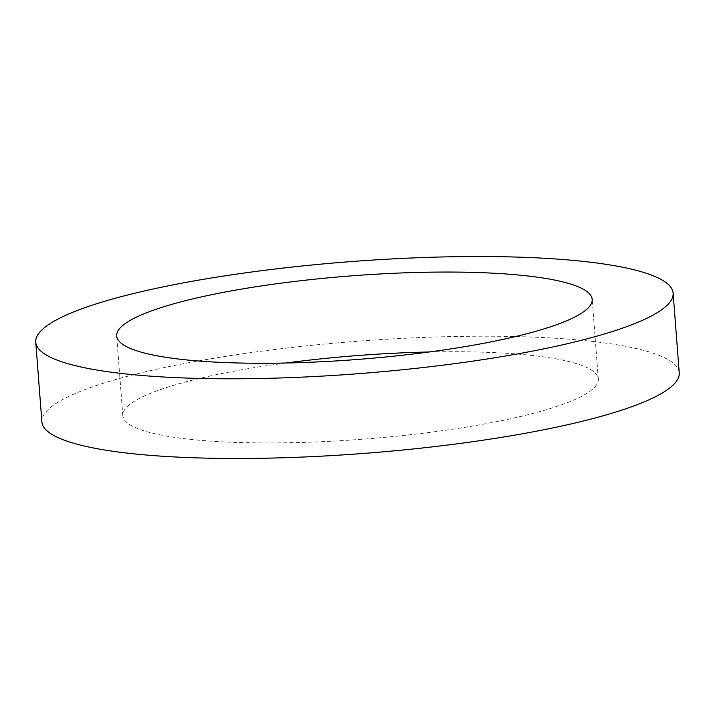 <?xml version="1.0" encoding="UTF-8"?>
<svg xmlns="http://www.w3.org/2000/svg" width="715" height="715" viewBox="0 0 715 715"><rect width="100%" height="100%" fill="white"/><g stroke="black" fill="none" stroke-linecap="round" stroke-linejoin="round"><path stroke-width="0.54" stroke-dasharray="3.58 2.68" d="M285.866 363.014A238.453 41.899 -4.4 0 0 122.819 415.63A238.453 41.899 -4.4 0 0 214.08 441.361A238.453 41.899 -4.4 0 0 466.189 427.114A238.453 41.899 -4.4 0 0 598.312 379.048A238.453 41.899 -4.4 0 0 507.051 353.317A238.453 41.899 -4.4 0 0 429.134 351.986M679.25 372.819A319.623 56.172 -4.4 0 0 556.913 338.329A319.623 56.172 -4.4 0 0 218.987 357.429A319.623 56.172 -4.4 0 0 41.881 421.859M598.312 379.048L592.181 299.37M122.819 415.63L116.688 335.952"/><path stroke-width="1.07" d="M207.949 361.683A238.453 41.899 -4.4 0 0 460.058 347.436A238.453 41.899 -4.4 0 0 592.181 299.37A238.453 41.899 -4.4 0 0 500.92 273.639A238.453 41.899 -4.4 0 0 248.811 287.886A238.453 41.899 -4.4 0 0 116.688 335.952A238.453 41.899 -4.4 0 0 207.949 361.683M35.75 342.181L41.881 421.859A319.623 56.172 -4.4 0 0 164.218 456.349A319.623 56.172 -4.4 0 0 502.145 437.249A319.623 56.172 -4.4 0 0 679.25 372.819L673.119 293.141A319.623 56.172 -4.4 0 0 550.782 258.651A319.623 56.172 -4.4 0 0 212.856 277.751A319.623 56.172 -4.4 0 0 35.75 342.181A319.623 56.172 -4.4 0 0 158.087 376.671A319.623 56.172 -4.4 0 0 496.013 357.572A319.623 56.172 -4.4 0 0 673.119 293.141M429.134 351.986A238.453 41.899 -4.4 0 0 285.866 363.014"/></g></svg>
